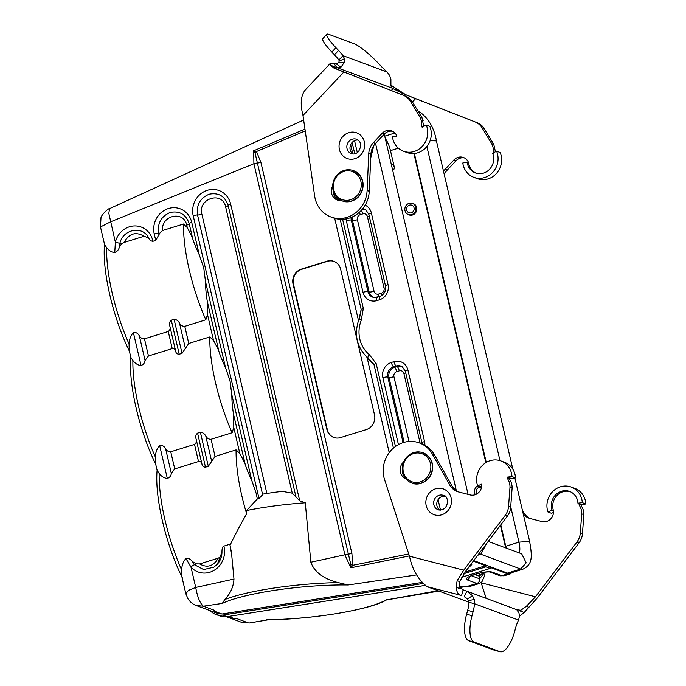 <?xml version="1.0" encoding="UTF-8"?>
<svg xmlns="http://www.w3.org/2000/svg" width="686" height="686" viewBox="0 0 686 686"><rect width="100%" height="100%" fill="white"/><g stroke="black" fill="none" stroke-linecap="round" stroke-linejoin="round"><path stroke-width="1.03" d="M332.676 185.872A10.067 9.33 -69.6 0 0 337.255 200.003A10.067 9.33 -69.6 0 0 341.311 200.484M333.473 191.634A10.067 9.33 -69.6 0 0 338.352 200.321M493.646 153.347C492.599 153.21 494.572 149.205 491.648 143.606L482.095 127.87A16.112 14.929 -69.6 0 0 475.69 122.185L475.415 122.065A16.112 14.929 -69.6 0 0 475.141 121.954L403.119 93.742L391.749 87.98L390.909 85.716L390.9 79.456L389.657 75.494L387.136 72.039A16.112 2.512 -136.7 0 1 381.167 66.259L378.569 63.515A24.173 3.773 43.3 0 0 354.422 43.87L328.851 34.377A24.173 3.773 43.3 0 0 326.862 34.3A24.173 3.773 43.3 0 0 335.943 47.694L338.541 50.447A16.112 2.512 -136.7 0 1 342.991 55.66L344.466 58.722L339.176 61.114L338.781 62.366L336.354 63.969L330.446 63.223L330.695 65.324L333.936 68.077L406.069 96.349A16.112 14.929 110.4 0 1 412.475 102.034L422.027 117.769L423.691 126.413M403.394 95.32L403.934 95.56A16.112 14.929 110.4 0 1 410.348 101.236L419.901 116.98C422.816 122.571 420.844 126.584 421.89 126.721L422.122 127.219L426.263 125.084A18.934 17.544 110.4 0 1 422.765 145.835A18.934 17.544 110.4 0 1 403.445 151.212A18.934 17.544 110.4 0 1 392.478 136.891L396.817 136.051A9.664 8.961 -69.6 0 0 391.74 130.88A9.664 8.961 -69.6 0 0 382.128 133.35L373.407 142.628A16.112 14.929 -69.6 0 0 368.759 153.655L367.113 190.485A28.195 26.128 110.4 0 1 330.952 216.99A28.195 26.128 110.4 0 1 314.677 196.136L302.98 115.462C300.005 103.783 300.828 95.234 305.45 89.806M334.871 67.331L336.517 69.029L404.843 95.851M392.778 131.352A9.664 8.961 -69.6 0 0 384.263 134.139L375.534 143.417A16.112 14.929 -69.6 0 0 370.886 154.444L369.248 191.274A28.195 26.128 110.4 0 1 333.079 217.788L330.952 216.99M443.516 171.294A16.112 14.929 110.4 0 1 445.154 169.253L453.883 159.975A9.664 8.961 110.4 0 1 463.487 157.506A9.664 8.961 110.4 0 1 468.564 162.676A14.26 13.214 -69.6 0 0 476.127 173.172M477.542 122.863L405.692 94.702L391.02 85.21M395.813 89.909L395.316 89.309L398.806 90.603M326.862 34.3L322.772 38.648A24.173 3.773 43.3 0 0 331.853 52.042L334.451 54.794A16.112 2.512 -136.7 0 1 338.901 60.008L342.991 55.66L387.136 72.039M338.781 62.366L344.432 62.203L340.968 67.177L337.761 67.948L333.85 63.824M344.466 58.722L344.432 62.203M338.901 60.008L339.176 61.114M336.354 63.969L340.968 67.177M391.749 87.98L330.695 65.324M352.921 153.981A7.657 7.092 110.4 0 1 352.175 142.405A7.657 7.092 110.4 0 1 358.083 140.064M421.89 126.721L422.593 126.979M426.263 125.084L429.813 126.404A18.934 17.544 110.4 0 1 426.315 147.156A18.934 17.544 110.4 0 1 407.004 152.532L403.445 151.212M495.438 151.778L493.783 144.394L484.23 128.659A16.112 14.929 -69.6 0 0 477.816 122.974L475.415 122.065M496.587 151.186A18.934 17.544 110.4 0 1 493.097 171.937A18.934 17.544 110.4 0 1 473.777 177.314L477.327 178.634A18.934 17.544 -69.6 0 0 496.647 173.249A18.934 17.544 -69.6 0 0 500.145 152.498L496.587 151.186L492.582 153.252A14.26 13.214 110.4 0 1 489.95 168.876A14.26 13.214 110.4 0 1 475.407 172.932A14.26 13.214 110.4 0 1 467.14 162.145L468.564 162.676M473.777 177.314A18.934 17.544 110.4 0 1 462.81 162.994L467.14 162.145M444.262 174.51A16.112 14.929 110.4 0 1 447.289 170.042L456.01 160.764A9.664 8.961 110.4 0 1 464.533 157.977M408.136 214.461A6.045 5.599 -69.6 0 0 409.07 214.924A6.045 5.599 -69.6 0 0 414.876 213.586A6.045 5.599 -69.6 0 0 416.668 207.549A6.045 5.599 -69.6 0 0 413.281 203.596A6.045 5.599 -69.6 0 0 412.269 203.33M333.087 190.262A16.112 14.929 -69.6 0 0 342.134 200.818A16.112 14.929 -69.6 0 0 361.736 190.905A16.112 14.929 -69.6 0 0 353.341 170.608A16.112 14.929 -69.6 0 0 337.864 174.184A16.112 14.929 -69.6 0 0 333.087 190.262M333.756 189.756A14.903 13.806 -69.6 0 0 356.943 195.724A14.903 13.806 -69.6 0 0 351.232 171.183A14.903 13.806 -69.6 0 0 333.756 189.756M402.296 469.944A10.067 9.33 -69.6 0 0 404.534 477.002M403.642 461.918A10.067 9.33 -69.6 0 0 405.7 478.657M519.439 616.242L524.181 612.504L537.61 597.583L579.361 542.437A16.112 14.929 -69.6 0 0 582.44 533.819L583.872 514.672C583.966 508.137 580.528 505.805 581.368 505.085L581.351 504.519L585.861 503.978A18.934 17.544 -69.6 0 0 574.765 488.355L571.215 487.043A18.934 17.544 -69.6 0 0 552.341 491.939A18.934 17.544 -69.6 0 0 547.951 511.979L551.501 513.3L553.516 512.425M530.089 518.505A16.112 14.929 110.4 0 1 523.692 512.519L522.372 510.17M507.486 477.67C506.637 478.391 510.084 480.723 509.99 487.249L508.558 506.397A16.112 14.929 110.4 0 1 505.479 515.023L463.727 570.16L457.15 580.656L456.079 587.225C456.653 591.632 458.008 594.273 460.126 595.139L461.541 595.671L463.136 589.84L466.849 591.221L464.25 596.674L467.552 598.861L469.027 602.308L474.446 603.706A16.112 6.037 -75.6 0 1 473.091 611.758L472.028 615.642A24.173 9.055 104.4 0 0 474.198 642.105L499.777 651.597A24.173 9.055 104.4 0 0 500.111 651.7A24.173 9.055 104.4 0 0 514.654 631.454L515.718 627.57A16.112 6.037 -75.6 0 1 518.599 620.093L519.431 616.311L518.985 612.975L516.781 609.751L520.828 610.257L526.325 606.33L535.483 596.786L577.226 541.648A16.112 14.929 -69.6 0 0 580.305 533.022L581.737 513.874C581.839 507.348 578.392 505.016 579.241 504.296L579.361 503.713L577.946 503.181L582.311 502.658A18.934 17.544 -69.6 0 0 571.215 487.043M570.289 491.708A14.26 13.214 -69.6 0 0 556.526 495.935A14.26 13.214 -69.6 0 0 553.491 510.736A9.664 8.961 110.4 0 1 541.949 521.557L530.372 518.582A16.112 14.929 110.4 0 1 529.009 518.153A16.112 14.929 110.4 0 1 523.315 514.208M481.126 582.534L486.065 598.303M481.615 487.009L477.619 485.877A18.934 17.544 110.4 0 1 482.009 465.837A18.934 17.544 110.4 0 1 500.883 460.941A18.934 17.544 110.4 0 1 511.979 476.556L515.529 477.876L511.164 478.399L509.741 477.876L509.621 478.459C508.772 479.18 512.219 481.512 512.125 488.038L510.684 507.186A16.112 14.929 110.4 0 1 507.606 515.812L507.426 516.078A16.112 14.929 110.4 0 1 507.228 516.326L465.863 570.949L459.723 581.608L459.954 587.662M469.018 602.231L426.846 586.581L424.463 584.361C417.028 577.681 412.037 568.3 409.473 556.2L384.572 479.625A28.195 26.128 110.4 0 1 391.432 450.042A28.195 26.128 110.4 0 1 419.378 442.924L421.513 443.713A28.195 26.128 110.4 0 1 434.538 454.964L451.945 485.894A16.112 14.929 -69.6 0 0 458.342 491.879M439.717 510.092A7.657 7.092 110.4 0 1 437.265 501.269A7.657 7.092 110.4 0 1 444.88 496.175M456.079 587.225L459.569 588.519L459.929 587.653L463.136 589.84M467.552 598.861L472.508 595.731L474.249 599.538L474.446 603.706L518.599 620.093M466.849 591.221L472.508 595.731M468.632 600.524L474.249 599.538M469.027 602.308A16.112 6.037 -75.6 0 1 467.663 610.36L466.609 614.244A24.173 9.055 104.4 0 0 468.77 640.707L494.349 650.199A24.173 9.055 104.4 0 0 494.683 650.302L500.111 651.7M581.368 505.085L579.241 504.296M581.351 504.519L579.216 503.73M553.491 510.736L552.067 510.204L547.951 511.979M552.067 510.204A14.26 13.214 110.4 0 1 555.377 495.112A14.26 13.214 110.4 0 1 569.586 491.425A14.26 13.214 110.4 0 1 577.946 503.181M585.861 503.978L582.311 502.658M576.857 542.172L578.975 542.995M524.181 612.504L520.691 611.2L520.828 610.257M505.29 515.28L507.426 516.078M511.979 476.556L507.469 477.104L507.494 477.67L509.621 478.459M507.469 477.104L509.595 477.893M515.529 477.876A18.934 17.544 -69.6 0 0 504.442 462.261L500.883 460.941M419.378 442.924A28.195 26.128 110.4 0 1 432.403 454.175L449.81 485.096A16.112 14.929 -69.6 0 0 457.253 491.528A16.112 14.929 -69.6 0 0 458.625 491.956L470.202 494.932A9.664 8.961 -69.6 0 0 481.735 484.102L477.619 485.877M402.682 472.44A16.112 14.929 -69.6 0 0 411.72 482.995A16.112 14.929 -69.6 0 0 431.323 473.083A16.112 14.929 -69.6 0 0 422.936 452.786A16.112 14.929 -69.6 0 0 407.45 456.362A16.112 14.929 -69.6 0 0 402.682 472.44M403.351 471.934A14.903 13.806 -69.6 0 0 426.529 477.902A14.903 13.806 -69.6 0 0 420.827 453.369A14.903 13.806 -69.6 0 0 403.351 471.934M473.717 560.582L507.477 573.11A30.21 9.252 72.8 0 0 509.741 573.256L522.929 569.166C533.254 564.295 531.976 555.54 529.635 541.383L514.877 477.953M473.297 561.131L485.628 565.71L485.894 566.859L490.156 568.437L489.89 567.288L507.649 573.882A30.21 9.252 72.8 0 0 509.921 574.019A30.21 9.252 72.8 0 0 511.687 572.656M485.628 565.71L465.014 572.098M214.752 611.355A88.623 15.392 -5.4 0 1 214.598 610.377L214.049 610.994L214.752 611.355L221.938 614.021L422.164 582.414M214.598 610.377L203.348 606.201L196.119 605.464L216.579 613.052A16.112 14.929 -69.6 0 0 221.672 613.919M210.25 610.703A16.112 14.929 -69.6 0 0 215.713 614.39A16.112 14.929 -69.6 0 0 222.804 615.085L423.296 583.443M463.925 573.668L485.894 566.859M461.747 577.252L490.156 568.437M215.713 614.39L219.974 615.977A16.112 14.929 -69.6 0 0 227.066 616.671L425.2 585.398M505.685 547.882L500.428 525.305M485.851 462.656L413.907 153.51M385.275 138.563A12.888 3.944 -107.2 0 1 390.463 150.62L394.699 168.807A4.03 1.235 72.8 0 0 392.383 164.451L391.192 164.005M241.3 622.219L248.255 622.871L237.013 618.695L233.386 618.266L228.472 616.448M234.543 618.489L233.386 618.266A88.623 15.392 -5.4 0 0 237.013 618.695M268.26 619.767L249.387 622.982L241.3 622.228L226.517 616.74M459.294 585.698L462.21 586.779L459.663 587.045M437.985 590.715L386.587 599.856M462.201 586.787L467.363 586.376L476.83 583.443L467.097 579.824C465.117 578.641 467.406 576.943 473.966 574.731L476.53 573.933C483.613 571.91 488.809 571.292 492.119 572.064L501.852 575.683L507.649 573.882M230.024 545.344L230.993 550.832A17.519 16.232 -69.6 0 0 231.474 552.504L230.024 545.344C234.801 535.26 240.34 524.747 246.651 513.797A90.638 27.757 -107.2 0 1 241.832 495.789A90.638 27.757 -107.2 0 1 236.087 449.896L239.834 453.48L233.78 427.481L232.1 432.763L211.065 439.28L215.052 456.413L236.087 449.896M218.242 558.147C220.746 556.938 221.981 554.931 221.964 552.127L217.402 564.141L213.843 567.176L203.622 569.569L194.524 564.775L192.303 561.465L196.402 563.866L199.626 563.926C207.275 568.214 213.483 566.284 218.242 558.147L199.626 563.926M231.474 552.504L233.977 579.061L195.724 587.439L188.41 590.389L185.855 593.802L181.756 576.197L181.619 569.894C181.962 564.827 183.419 561.054 185.966 558.567L190.982 567.073A4.03 1.363 -41.8 0 1 194.524 564.775A4.03 1.363 -41.8 0 0 196.402 563.866M233.977 579.061C233.437 586.907 230.376 593.724 224.785 599.53L222.298 603.423L203.348 606.201C199.986 603.277 197.439 597.017 195.724 587.439L190.982 567.073A20.606 19.097 -69.6 0 0 214.632 570.006A20.606 19.097 -69.6 0 0 223.85 546.107C222.564 546.519 221.93 548.526 221.964 552.127L221.964 552.11C221.921 556.68 220.395 560.694 217.402 564.141M223.85 546.107L229.484 544.358M124.097 242.432L144.051 236.25C135.785 231.371 129.139 233.437 124.097 242.432L121.756 243.839L119.424 246.986C118.764 249.687 117.203 251.548 114.759 252.568C111.638 252.259 108.928 250.604 106.613 247.577L104.581 244.55L100.482 226.946L110.635 221.792L253.897 163.748L344.887 554.785L350.778 567.751A4.03 1.706 -164.4 0 1 350.88 567.785L352.784 565.298L350.838 564.578L348.385 554.082A4.03 0.883 166.9 0 0 344.887 554.785L310.861 562.228L305.261 502.795L299.696 500.754L292.262 493.174L282.323 491.356A77.115 13.394 174.6 0 0 263.235 494.049L258.999 498.516L257.31 498.996L256.298 493.731L251.839 480.715C249.464 475.552 245.811 467.295 244.979 463.419L239.834 453.48M119.424 246.994L119.904 243.324C122.76 229.39 142.431 225.042 148.733 237.973L144.051 236.25M162.633 230.487L183.522 224.005L187.269 227.598L186.695 225.128C184.019 210.113 160.696 215.301 162.633 230.487L159.744 233.163L155.739 240.409L152.918 241.292C150.826 241.086 149.428 239.98 148.733 237.973M121.756 243.839L115.368 242.158L114.759 252.568M215.052 456.413L208.312 466.3L205.491 467.175C203.425 467.115 202.241 466.086 201.95 464.079C201.633 462.21 200.492 461.369 198.511 461.541L194.524 444.408C196.282 443.165 196.813 441.381 196.119 439.066C195.347 436.536 195.836 434.564 197.577 433.158L200.389 432.283C202.722 432.437 204.522 433.698 205.791 436.064C207.069 438.294 208.827 439.366 211.065 439.28M194.524 444.408L170.754 451.782L174.741 468.915L198.511 461.541M188.77 343.472L182.03 353.359L179.209 354.225C177.142 354.173 175.959 353.144 175.667 351.138C175.35 349.268 174.21 348.419 172.229 348.599L168.242 331.467C169.999 330.215 170.531 328.44 169.836 326.116C169.065 323.595 169.553 321.623 171.294 320.216L174.107 319.342C176.439 319.487 178.24 320.748 179.509 323.123C180.787 325.344 182.545 326.416 184.783 326.339L188.77 343.472L209.805 336.946L213.552 340.539L207.498 314.54L205.817 319.813A90.638 27.757 -107.2 0 1 189.267 269.907A90.638 27.757 -107.2 0 1 183.522 224.005M168.242 331.467L144.472 338.841L148.459 355.974L172.229 348.599M129.208 350.4L129.054 344.012C129.397 338.944 130.855 335.171 133.401 332.684C135.837 332.075 137.809 333.122 139.327 335.823C140.613 337.949 142.328 338.961 144.472 338.841M148.459 355.974L145.055 360.45C144.755 362.928 143.417 364.618 141.042 365.509C137.92 365.209 135.211 363.546 132.895 360.519L130.837 357.38M159.049 235.195L158.586 233.214C157.317 223.259 161.176 216.347 170.171 212.463C179.638 210.619 185.983 214.375 189.199 223.722A4.03 0.883 -13.1 0 1 186.695 225.128M207.498 314.54L207.361 301.78C206.229 295.417 205.611 288.72 205.526 281.68L203.733 267.84L199.274 254.823C196.899 249.661 193.246 241.412 192.414 237.536L187.269 227.598M233.78 427.481L233.643 414.721C232.511 408.367 231.894 401.662 231.808 394.622L230.016 380.781L225.557 367.773C223.182 362.602 219.529 354.353 218.697 350.477L213.552 340.539M205.817 319.813L184.783 326.339M232.1 432.763A90.638 27.757 -107.2 0 1 215.55 382.848A90.638 27.757 -107.2 0 1 209.805 336.946M155.49 463.342L155.336 456.953C155.679 451.885 157.137 448.112 159.684 445.626C162.119 445.017 164.091 446.063 165.609 448.764C166.895 450.899 168.61 451.903 170.754 451.782M483.561 572.364L479.274 576.163L474.918 574.542M471.419 575.751L479.66 578.812L484.762 572.193M465.743 586.539L469.636 586.513A30.21 9.252 72.8 0 1 467.363 586.376A4.03 3.73 -69.6 0 1 465.957 586.521L466.094 586.504M100.482 226.946L100.979 217.985C100.756 215.361 108.808 207.927 109.546 208.647L108.825 213.355L115.368 242.158A20.606 19.097 -69.6 0 1 134.559 225.934A20.606 19.097 -69.6 0 1 152.918 241.292M262.712 495.052L197.542 214.975C196.265 205.028 200.132 198.108 209.119 194.232C218.585 192.38 224.931 196.136 228.155 205.483L295.966 496.896M257.31 498.996L246.531 510.538L246.651 513.797M305.261 502.795A90.638 15.744 174.6 0 0 246.531 510.538M174.741 468.915L171.337 473.391C171.037 475.87 169.699 477.559 167.324 478.451C164.151 478.099 161.433 476.436 159.178 473.469L157.12 470.33M185.966 558.567C188.273 557.967 190.391 558.936 192.303 561.465M222.298 603.423A88.623 15.392 -5.4 0 1 348.128 584.969L338.207 582.62C323.552 578.915 314.437 572.115 310.861 562.228M348.128 584.969L416.496 574.937M393.438 448.112L373.99 364.515L367.336 358.606L389.219 452.657M395.462 446.509L376.16 363.554A4.03 0.883 -13.1 0 0 373.99 364.515L369.505 359.387M367.336 358.606L366.804 357.054M368.116 358.195C356.814 347.665 353.762 334.691 358.932 319.264L360.562 314.274L361.162 309.395L363.331 308.434L342.588 219.28M358.469 320.516L334.691 218.32M359.215 319.367L361.265 320.216L363.331 308.434M368.271 358.289C367.567 357.766 367.893 356.523 369.257 354.559A30.21 27.989 110.4 0 1 361.265 320.216M350.778 567.751L350.838 564.578M409.37 555.9L350.88 567.785M326.99 261.177L301.36 269.126A12.082 11.199 -69.6 0 0 293.042 284.021L326.896 429.505A12.082 11.199 -69.6 0 0 333.679 437.428A12.082 11.199 -69.6 0 0 340.556 437.582L366.195 429.633A12.082 11.199 -69.6 0 0 374.505 414.738L340.65 269.255A12.082 11.199 -69.6 0 0 333.868 261.332A12.082 11.199 -69.6 0 0 326.99 261.177L327.419 261.332A12.082 11.199 110.4 0 1 334.082 261.409M255.072 153.029L253.691 150.688L253.897 163.748A4.03 0.883 -13.1 0 1 257.396 163.054L255.072 153.029A4.03 1.432 130.8 0 0 256.495 151.529L260.894 162.359L351.884 553.388L352.784 565.298L408.745 553.971M253.751 150.791A4.03 2.907 127.9 0 0 253.829 150.714L256.495 151.529L305.219 130.906M304.961 129.105L253.829 150.714M333.893 437.505A12.082 11.199 110.4 0 1 327.325 429.659L293.471 284.175A12.082 11.199 110.4 0 1 301.78 269.281L327.419 261.332M477.053 493.8A4.03 3.73 110.4 0 1 481.529 487.429M475.355 494.64A5.942 5.505 110.4 0 1 477.688 485.911M510.718 506.783L518.95 542.154L505.762 546.245L500.78 524.841M486.254 462.415L414.361 153.467M505.762 546.245A14.097 4.322 -107.2 0 1 506.139 548.045M409.816 212.934A4.03 3.73 110.4 0 1 406.669 208.553A4.03 3.73 110.4 0 1 410.974 204.994A4.03 3.73 110.4 0 1 414.121 209.384A4.03 3.73 110.4 0 1 409.816 212.934M415.888 209.582A5.942 5.505 110.4 0 1 408.324 214.538A5.942 5.505 110.4 0 1 405.237 207.052A5.942 5.505 110.4 0 1 412.466 203.399A5.942 5.505 110.4 0 1 415.888 209.582M360.716 155.01A13.694 12.691 -69.6 0 0 355.468 132.467A13.694 12.691 -69.6 0 0 339.407 149.531A13.694 12.691 -69.6 0 0 360.716 155.01M302.98 115.462L343.875 71.996M412.458 101.991L415.63 98.621M335.943 47.694L331.853 52.042M334.451 54.794L338.541 50.447M393.172 88.511L391.269 90.535M335.403 68.411L336.337 67.417M349.045 141.239A7.657 7.092 -69.6 0 0 351.335 153.638C353.736 154.504 356.103 153.853 358.444 151.666C361.831 145.706 361.239 141.582 356.66 139.284A7.657 7.092 -69.6 0 0 349.045 141.239M410.348 101.236L412.475 102.034M403.934 95.56L406.069 96.349M419.901 116.98L422.027 117.769M382.128 133.35L384.263 134.139L468.075 494.383M456.044 489.401L375.534 143.417L373.407 142.628M368.759 153.655L370.886 154.444M367.113 190.485L369.248 191.274M333.936 68.077L336.517 69.029M477.267 122.751L475.141 121.954M477.816 122.974L475.69 122.185M484.23 128.659L482.095 127.87M491.648 143.606L493.783 144.394M456.01 160.764L453.883 159.975M447.289 170.042L445.154 169.253M403.119 93.742L405.692 94.702M342.271 200.869A16.112 14.929 -69.6 0 0 342.417 200.929A16.112 14.929 -69.6 0 0 362.019 191.017A16.112 14.929 -69.6 0 0 353.624 170.711A16.112 14.929 -69.6 0 0 353.487 170.66M346.053 218.903A12.348 11.448 -69.6 0 0 346.336 220.729L362.997 292.322A12.348 11.448 -69.6 0 0 376.957 300.579L379.521 299.782A12.348 11.448 -69.6 0 0 388.019 284.561L371.358 212.96A12.348 11.448 -69.6 0 0 365.149 205.165M424.848 445.257A12.348 11.448 -69.6 0 0 424.548 441.527L407.887 369.934A12.348 11.448 -69.6 0 0 393.927 361.676L391.363 362.474A12.348 11.448 -69.6 0 0 382.865 377.694L398.446 444.631M357.329 152.652L354.542 140.69M338.147 200.218L337.658 198.117M376.16 363.554L369.257 354.559M440.506 510.101L438.08 499.657M535.483 596.786L481.22 582.834M435.053 514.989A13.694 12.691 -69.6 0 0 451.114 497.916A13.694 12.691 -69.6 0 0 429.813 492.437A13.694 12.691 -69.6 0 0 435.053 514.989M438.131 509.749L438.688 509.93C449.502 510.967 449.227 495.395 443.456 495.395A7.657 7.092 -69.6 0 0 442.804 495.198A7.657 7.092 -69.6 0 0 434.024 500.454A7.657 7.092 -69.6 0 0 438.131 509.749A7.657 7.092 -69.6 0 0 438.774 509.955M494.349 650.199L499.777 651.597M474.198 642.105L468.77 640.707M466.609 614.244L472.028 615.642M467.663 610.36L473.091 611.758M582.44 533.819L580.305 533.022M579.361 542.437L577.226 541.648M583.872 514.672L581.737 513.874M523.692 512.519L522.843 512.202M528.897 607.282L526.325 606.33M426.846 586.581L460.126 595.139M505.102 515.538L507.228 516.326M505.479 515.023L507.606 515.812M508.558 506.397L510.684 507.186M512.125 488.038L509.99 487.249M449.81 485.096L451.945 485.894M432.403 454.175L434.538 454.964M463.727 570.16L409.473 556.2M459.723 581.608L457.15 580.656M411.866 483.047A16.112 14.929 -69.6 0 0 412.003 483.107A16.112 14.929 -69.6 0 0 431.605 473.194A16.112 14.929 -69.6 0 0 423.219 452.889A16.112 14.929 -69.6 0 0 423.073 452.837M390.463 150.62L398.352 148.176M392.469 169.493L394.699 168.807M386.938 599.367A88.623 15.392 -5.4 0 1 334.091 613.979A88.623 15.392 -5.4 0 1 266.408 619.792M459.363 586.041L461.318 586.762M392.383 164.451L391.372 164.76M384.717 136.171L394.93 132.998M366.221 210.165A8.103 7.503 -69.6 0 0 362.277 209.273M362.723 208.716A8.335 7.726 110.4 0 1 365.818 209.873L368.862 214.401A4.03 0.883 166.9 0 1 371.358 212.96M352.39 216.896A8.103 7.503 -69.6 0 0 352.458 220.36L351.283 220.077A8.335 7.726 110.4 0 1 351.086 217.453M357.406 219.717A4.09 3.79 110.4 0 1 360.219 214.675L362.783 213.878A4.09 3.79 110.4 0 1 367.404 216.613L384.057 288.206A4.09 3.79 110.4 0 1 381.245 293.248L378.681 294.037A4.09 3.79 110.4 0 1 374.067 291.31L357.406 219.717A4.03 0.883 -13.1 0 1 352.458 220.36L369.119 291.962L367.945 291.67L351.283 220.077A4.03 0.883 -13.1 0 0 346.336 220.729M374.067 291.31A4.03 0.883 -13.1 0 1 369.119 291.962A8.103 7.503 -69.6 0 0 374.745 297.57M377.043 297.338A8.335 7.726 110.4 0 1 374.256 297.527A8.335 7.726 110.4 0 1 367.945 291.67A4.03 0.883 -13.1 0 0 362.997 292.322M378.681 294.037A4.03 1.235 -107.2 0 1 378.869 296.729M360.219 214.675A4.03 1.235 72.8 0 0 359.395 212.266M362.783 213.878A4.03 1.235 72.8 0 0 361.333 210.345M369.205 215.884A4.03 0.883 -13.1 0 1 367.404 216.613M384.057 288.206A4.03 0.883 166.9 0 0 385.729 287.554M381.245 293.248A4.03 1.235 -107.2 0 1 381.476 295.683M377.369 297.244A4.03 1.235 72.8 0 0 377.189 297.252A4.03 1.235 72.8 0 0 376.957 300.579M379.521 299.782A4.03 1.235 -107.2 0 1 379.752 296.463C384.229 294.56 386.149 291.078 385.523 286.002L368.862 214.401M388.019 284.561A4.03 0.883 166.9 0 0 385.515 285.985M420.132 443.207L403.925 373.587A4.09 3.79 -69.6 0 0 399.303 370.852L396.74 371.649A4.09 3.79 -69.6 0 0 393.927 376.683L409.01 441.475M404.114 442.333L388.988 377.334L387.813 377.043L403.076 442.642M393.927 376.683A4.03 0.883 166.9 0 1 388.988 377.334A8.103 7.503 110.4 0 1 394.561 367.353L393.55 366.77A8.335 7.726 -69.6 0 0 387.813 377.043A4.03 0.883 166.9 0 0 382.865 377.694M396.74 371.649A4.03 1.235 -107.2 0 0 394.561 367.353L397.125 366.556L396.114 365.972L393.55 366.77A4.03 1.235 72.8 0 1 391.363 362.474M407.887 369.934A4.03 0.883 166.9 0 0 405.392 371.375L402.348 366.847A8.335 7.726 -69.6 0 0 396.114 365.972A4.03 1.235 72.8 0 1 393.927 361.676M399.303 370.852A4.03 1.235 -107.2 0 0 397.125 366.556A8.103 7.503 110.4 0 1 402.751 367.139M405.735 372.858A4.03 0.883 -13.1 0 1 403.925 373.587M424.548 441.527A4.03 0.883 166.9 0 0 422.044 442.959M350.666 144.686L352.81 153.904M470.965 564.218L471.805 564.527L467.552 568.72M471.805 564.527A4.03 3.73 110.4 0 1 470.605 564.689M299.696 500.754L230.659 204.076A20.606 19.097 -69.6 0 0 207.361 190.296A20.606 19.097 -69.6 0 0 193.186 215.696A4.03 0.883 -13.1 0 1 197.542 214.975A4.03 0.883 -13.1 0 0 201.898 214.255L266.948 493.783M193.186 215.696L258.999 498.516M211.614 461.078L205.791 436.064M200.389 432.283L208.312 466.3M205.491 467.175L197.577 433.158M196.119 439.066L201.941 464.079M185.331 348.136L179.509 323.123M174.107 319.342L182.03 353.359M179.209 354.225L171.294 320.216M169.836 326.116L175.659 351.138M145.063 360.45L139.327 335.823M133.401 332.684L141.042 365.509M199.274 254.823L191.711 222.315A20.606 19.097 -69.6 0 0 168.413 208.535A20.606 19.097 -69.6 0 0 154.239 233.935A4.03 0.883 -13.1 0 1 158.586 233.214A4.03 0.883 166.9 0 0 159.744 233.163M154.239 233.935L155.739 240.409M191.711 222.315A4.03 0.883 166.9 0 0 189.199 223.722L192.414 237.536M207.361 301.78L218.697 350.477M225.557 367.773L205.526 281.68M132.895 360.519A90.638 27.757 72.8 0 0 138.641 406.704A90.638 27.757 72.8 0 0 155.336 456.953M480.02 573.084A4.03 3.73 -69.6 0 0 479.274 576.163L479.66 578.812A4.03 3.73 110.4 0 1 476.83 583.443L479.085 583.563L481.941 581.822L484.77 575.22L485.053 572.15M469.927 576.42A4.03 3.73 110.4 0 1 467.097 579.824M469.087 576.609L474.266 574.748A4.03 1.235 -107.2 0 1 473.966 574.731M474.266 574.748L476.83 573.95A4.03 1.235 -107.2 0 1 476.53 573.933M476.83 573.95C480.74 572.518 488.363 571.575 489.864 572.03A4.03 3.73 -69.6 0 0 492.119 572.064M489.83 572.013L499.562 575.623A4.03 3.73 -69.6 0 0 501.852 575.683L504.116 575.803L509.921 574.019M106.613 247.577A90.638 27.757 72.8 0 0 112.358 293.762A90.638 27.757 72.8 0 0 129.054 344.012M251.839 480.715L231.808 394.622M230.659 204.076A4.03 0.883 166.9 0 0 228.155 205.483A4.03 0.883 166.9 0 1 225.643 206.889C222.658 190.648 197.431 198.468 201.898 214.255M292.262 493.174L225.643 206.889M233.652 414.721L244.979 463.419M171.346 473.391L165.609 448.764M159.684 445.626L167.324 478.451M159.178 473.469A90.638 27.757 72.8 0 0 164.923 519.645A90.638 27.757 72.8 0 0 181.619 569.894M224.785 599.53A90.638 15.744 -5.4 0 1 338.207 582.62M340.187 219.263L361.162 309.395L359.19 318.621M334.159 193.366L335.085 197.345M260.894 162.359A4.03 0.883 166.9 0 1 257.396 163.054L348.385 554.082A4.03 0.883 166.9 0 0 351.884 553.388M222.804 615.085L227.066 616.671M293.471 284.175L293.042 284.021M327.325 429.659L326.896 429.505M486.314 543.947L480.877 554.262L520.657 569.028A30.21 9.252 72.8 0 0 522.929 569.166M488.243 541.408L521.677 553.816L526.205 562.854L520.657 569.028L507.477 573.11M426.872 146.487L499.974 460.632M430.122 140.639L436.442 140.913L512.845 469.241M423.193 120.359L418.683 111.235C428.184 117.666 434.109 127.562 436.442 140.913M519.148 552.873A14.097 4.322 72.8 0 0 518.95 542.154L529.635 541.383M479.197 553.345A30.21 9.252 -107.2 0 0 480.877 554.262L477.773 555.223M305.081 90.183L330.446 63.223M342.134 200.818L342.417 200.929C345.024 202.276 352.827 203.245 359.498 195.784C365.767 184.971 363.812 176.619 353.624 170.711L353.341 170.608M369.625 182.742L368.991 194.069M339.63 200.518L338.155 198.537M373.801 145.595L370.732 157.977M464.997 590.483L516.97 609.777M485.679 598.158L484.788 593.63M411.72 482.995L412.003 483.107C414.618 484.453 422.413 485.422 429.084 477.962C435.361 467.149 433.406 458.797 423.219 452.889L422.936 452.786M436.03 457.613L438.174 461.429M451.868 485.757L457.493 491.45M374.256 297.527L379.752 296.463M422.224 443.996L405.392 371.375M354.765 153.836L352.115 142.465M130.863 357.492L129.191 350.314M156.005 464.791C139.507 431.563 128.291 384.1 130.837 357.166M499.562 575.623L504.124 575.82M469.636 586.513L479.094 583.58M196.119 605.464C196.093 605.412 192.226 604.58 188.136 599.127L185.855 593.802M234.578 618.498L234.003 618.429M268.286 619.801L249.387 622.982M267.411 619.818C312.302 619.355 370.414 609.777 386.595 599.838M466.163 586.487L459.894 587.55M438.946 591.075L386.484 599.907M109.546 208.647L303.641 119.999M129.723 351.841C113.224 318.621 102.008 271.159 104.546 244.225M157.145 470.433L155.473 463.256M157.12 470.107C154.573 497.033 165.78 544.495 182.287 577.723M219.16 561.808L217.368 564.175M526.634 528.486L523.512 515.083M417.877 110.935L418.683 111.235M408.324 214.538L410.065 215.181M412.466 203.399L414.198 204.042"/></g></svg>
